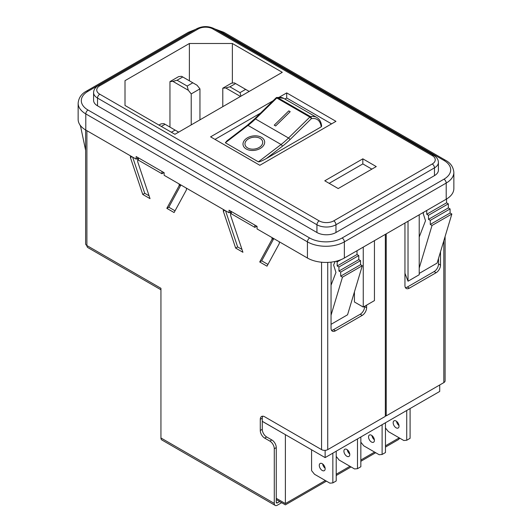 <?xml version="1.0" encoding="UTF-8"?>
<svg xmlns="http://www.w3.org/2000/svg" width="532" height="532" viewBox="0 0 532 532"><rect width="100%" height="100%" fill="white"/><g stroke="black" fill="none" stroke-linecap="round" stroke-linejoin="round"><path stroke-width="0.8" d="M245.013 144.518L245.013 144.511A8.931 5.919 -8.8 0 0 247.606 147.923A8.931 5.919 -8.8 0 0 257.668 148.202A8.931 5.919 -8.8 0 0 262.662 141.798A8.931 5.919 -8.8 0 0 262.655 141.791A8.931 5.919 -8.8 0 0 260.062 138.38A8.931 5.919 -8.8 0 0 250 138.107A8.931 5.919 -8.8 0 0 245.013 144.511A8.931 5.919 -8.8 0 0 245.013 144.518A8.931 5.919 -8.8 0 0 247.606 147.929A8.931 5.919 -8.8 0 0 257.668 148.195A8.931 5.919 -8.8 0 0 262.655 141.791L262.662 141.798M264.617 141.492A10.906 7.229 -8.8 0 0 261.445 137.323A10.906 7.229 -8.8 0 0 249.149 136.99A10.906 7.229 -8.8 0 0 243.051 144.81A10.906 7.229 -8.8 0 0 246.223 148.98A10.906 7.229 -8.8 0 0 258.519 149.312A10.906 7.229 -8.8 0 0 264.617 141.492A10.906 7.229 -8.8 0 0 261.445 137.323A10.906 7.229 -8.8 0 0 249.156 136.99A10.906 7.229 -8.8 0 0 243.051 144.817M374.375 439.778A4.15 2.394 60 0 1 371.935 435.555M371.476 435.249A4.15 2.394 -120 0 0 369.401 435.043A4.15 2.394 -120 0 0 368.762 438.368A4.15 2.394 -120 0 0 371.476 442.026A4.15 2.394 -120 0 0 373.55 442.232A4.15 2.394 -120 0 0 374.189 438.907A4.15 2.394 -120 0 0 371.476 435.249M349.75 453.996A4.15 2.394 60 0 1 347.31 449.773M346.851 449.467A4.15 2.394 -120 0 0 344.769 449.261A4.15 2.394 -120 0 0 344.138 452.586A4.15 2.394 -120 0 0 346.851 456.243A4.15 2.394 -120 0 0 348.926 456.449A4.15 2.394 -120 0 0 349.557 453.124A4.15 2.394 -120 0 0 346.851 449.467M399 425.56A4.15 2.394 60 0 1 396.559 421.337M396.101 421.031A4.15 2.394 -120 0 0 394.026 420.825A4.15 2.394 -120 0 0 393.387 424.15A4.15 2.394 -120 0 0 396.101 427.808A4.15 2.394 -120 0 0 398.175 428.014A4.15 2.394 -120 0 0 398.814 424.689A4.15 2.394 -120 0 0 396.101 421.031M325.118 468.22A4.15 2.394 60 0 1 322.678 463.99M322.219 463.685A4.15 2.394 -120 0 0 320.144 463.478A4.15 2.394 -120 0 0 319.506 466.803A4.15 2.394 -120 0 0 322.219 470.461A4.15 2.394 -120 0 0 324.294 470.667A4.15 2.394 -120 0 0 324.932 467.342A4.15 2.394 -120 0 0 322.219 463.685M331.556 123.883L286.708 97.994L284.893 99.038M260.547 113.097L214.995 139.397M316.773 117.439L283.716 98.36A21.812 12.595 120 0 0 277.485 97.575L310.542 116.661A21.812 12.595 -60 0 1 316.773 117.439C319.572 119.128 321.202 122.034 321.654 126.177L321.195 126.875A20.256 11.697 120 0 0 311.306 118.703L289.973 139.637A63.887 36.881 -60 0 1 282.339 146.287L266.339 158.543L321.195 126.875M266.339 158.543C262.143 160.883 259.496 161.987 258.399 161.854L281.062 144.498L248.012 125.412L225.349 142.769L258.399 161.854M225.349 142.769L226.858 140.94L247.24 125.326A1.556 0.745 52.5 0 1 248.012 125.412A62.324 35.983 -60 0 0 255.453 118.929L288.51 138.007L309.843 117.073L276.793 97.994L255.453 118.929A1.556 0.552 45.5 0 0 254.728 118.802L247.24 125.326M439.711 384.975L439.711 391.439L325.125 457.6L262.269 421.304M325.125 457.6L325.125 450.351M214.649 28.901L223.919 32.332L445.55 160.285C450.577 162.965 453.344 167.001 453.856 172.401L453.856 188.561A26.121 15.082 180 0 1 446.202 199.221L344.364 258.02A26.121 15.082 180 0 1 307.423 258.02L257.049 228.933L257.049 226.353L229.066 210.193L229.066 212.78L231.267 211.503M229.066 212.78L164.135 175.294L164.135 172.707L136.152 156.554L136.152 159.135L138.373 157.851L138.373 160.132L161.954 173.745L163.942 172.594M136.152 159.135L85.798 130.061A26.121 15.082 180 0 1 78.144 119.401L78.144 103.241A26.121 15.082 180 0 0 85.798 113.908L307.423 241.861A26.121 15.082 180 0 0 344.364 241.861L446.202 183.061A26.121 15.082 180 0 0 453.856 172.401M360.842 442.192L363.768 445.829L379.183 454.734L382.109 454.468L385.467 452.533L385.467 422.76M382.109 454.468L382.109 424.696M336.211 456.409L339.137 460.047L354.558 468.951L357.484 468.685L360.842 466.75L360.842 436.978M357.484 468.685L357.484 438.913M385.467 427.974L388.393 431.612L403.815 440.509L406.734 440.25L410.092 438.315L410.092 408.543M406.734 440.25L406.734 410.478M311.586 449.779L311.586 470.627L314.512 474.265L329.933 483.169L332.852 482.903L336.211 480.968L336.211 451.196M332.852 482.903L332.852 453.138M189.379 80.804L189.379 43.498L125.007 80.658L125.007 105.476L125.007 80.658M125.007 105.476L174.935 134.297L282.286 72.319L232.364 43.498L189.379 43.498M374.442 240.65L374.442 300.607L363.25 307.07L354.432 301.983L354.432 291.908M419.216 268.088L432.024 225.468L451.854 214.017L437.111 263.087L419.216 273.421M331.044 324.327L347.556 314.791L362.305 265.721L360.543 264.703L360.543 260.633L358.781 259.616L358.781 255.54L357.012 254.522L357.012 250.712M316.932 232.504A13.46 7.767 0 0 0 335.965 232.504L434.471 175.627A13.46 7.767 0 0 0 438.415 170.134L438.415 162.38A13.46 7.767 180 0 1 434.471 167.873L335.965 224.75A13.46 7.767 180 0 1 316.932 224.75L97.529 98.074A13.46 7.767 180 0 1 93.585 92.581L93.585 100.335A13.46 7.767 0 0 0 97.529 105.828L316.932 232.504L316.932 224.75A3.165 1.829 120 0 1 319.173 220.866A10.288 5.938 0 0 0 333.724 220.866L432.237 163.996A10.288 5.938 0 0 0 432.237 155.597L212.827 28.921A10.288 5.938 0 0 0 198.276 28.921L99.763 85.792A10.288 5.938 0 0 0 99.763 94.197L319.173 220.866M273.149 100.734L210.586 136.85L259.842 165.286L335.958 121.336L286.708 92.9L279.26 97.203M324.773 180.8L338.206 188.554L376.264 166.583L362.831 158.829L324.773 180.8M232.364 83.092L232.364 43.498M331.044 315.21L342.468 277.172L362.305 265.721M342.468 277.172L340.706 276.155L360.543 264.703M340.706 276.155L340.706 272.078L360.543 260.633M340.706 272.078L338.944 271.061L358.781 259.616M338.944 271.061L338.944 266.991L358.781 255.54M338.944 266.991L337.182 265.973L357.012 254.522M337.182 265.973L337.182 261.904L341.258 259.55M337.182 261.904L336.051 261.252M335.173 261.451L333.611 265.022L335.951 272.457L331.044 285.199M85.625 150.29L80.418 125.559M80.146 125.718L80.924 126.164M423.625 212.255L423.159 213.319L425.507 220.753L419.216 237.066M451.854 214.017L450.092 213L450.092 208.93L448.33 207.912L448.33 203.836L446.567 202.818L426.737 214.27L426.737 210.459M446.567 202.818L446.567 199.008M448.33 203.836L428.499 215.287L426.737 214.27M448.33 207.912L428.499 219.357L428.499 215.287M450.092 208.93L430.262 220.381L428.499 219.357M450.092 213L430.262 224.451L430.262 220.381M432.024 225.468L430.262 224.451M363.25 307.07L363.25 247.114M419.216 214.802L419.216 274.751L408.024 281.215L408.024 221.265M404.952 273.262L408.024 281.215M240.005 92.635L245.651 89.376L235.576 83.557L229.93 86.816L240.005 92.635L240.956 96.179M240.471 96.465L225.714 87.946L222.788 88.206L222.788 106.666M222.788 88.206L231.52 83.165L234.446 82.906L235.576 83.557M187.171 86.051L192.817 82.793L182.742 76.974L177.096 80.232L187.171 86.051L188.301 90.267L172.88 81.363L169.954 81.629L169.954 127.101M169.954 81.629L178.685 76.588L181.612 76.322L182.742 76.974M192.817 82.793L197.033 85.226L199.952 88.864L199.952 119.853M199.952 88.864L191.221 93.905L191.221 124.894M191.221 93.905L188.301 90.267M171.39 132.249L175.128 130.094L165.053 124.275L161.316 126.436M158.948 125.067L160.996 123.883L163.923 123.624L165.053 124.275M172.88 81.363L177.096 80.232M178.679 132.142L175.128 130.094M249.202 91.424L245.651 89.376M225.714 87.946L229.93 86.816M371.855 169.123L362.831 163.916L329.175 183.34M362.831 163.916L362.831 158.829M286.708 97.994L286.708 92.9M290.193 111.687L288.796 110.882L274.239 125.166L275.636 125.971L290.199 111.687L288.796 110.875L274.239 125.166M285.431 434.677L262.269 421.357M276.261 498.318L285.385 503.585C285.385 505.234 285.385 505.234 285.385 503.585C285.385 505.234 285.385 505.234 285.385 503.585L285.385 434.704M385.467 447.073L398.421 439.592L399.805 438.202M405.411 287.619A6.231 3.598 120 0 0 407.372 287.021L434.125 271.573A6.231 3.598 120 0 0 438.534 263.938L438.534 258.366M438.534 263.938L440.516 265.082L440.516 251.769M366.608 305.129L366.608 307.755A6.231 3.598 -60 0 1 362.199 315.39L335.446 330.831A6.231 3.598 -60 0 1 332.334 331.143A6.231 3.598 -60 0 1 331.044 328.291L331.044 262.143M160.943 289.78L87.807 247.553A4.362 2.52 -60 0 1 86.902 245.558L160.943 288.304L160.943 437.969A4.362 2.52 -60 0 0 161.848 439.964L275.177 505.4A4.362 2.52 120 0 1 274.279 503.405L274.279 448.742A6.231 3.598 -120 0 0 269.87 441.108L271.852 439.964A6.231 3.598 60 0 1 276.261 447.598L274.279 448.742M385.334 234.366L385.334 416.37L327.739 449.626A4.362 2.52 180 0 1 321.567 449.626L264.69 416.789A6.231 3.598 -120 0 0 261.578 416.483A6.231 3.598 -120 0 0 260.281 419.336L260.281 430.488A6.231 3.598 -120 0 0 264.69 438.122L269.87 441.108M272.032 237.585L272.032 239.353L259.716 261.97L266.991 266.173L279.307 243.55L279.307 241.787M223.334 209.468L223.334 211.237L235.649 248.078L242.925 252.274L230.609 215.44L230.609 211.882M179.138 183.952L179.138 185.721L166.822 208.338L174.097 212.541L186.413 189.917L186.413 188.155M130.44 155.836L130.44 157.605L142.756 194.446L150.031 198.649L137.715 161.808L137.715 158.23M262.728 416.19A6.231 3.598 -120 0 0 262.269 418.192L262.269 429.337A6.231 3.598 -120 0 0 266.672 436.972L271.852 439.964M279.679 501.556L277.365 502.893L276.261 502.255L276.261 447.598M132.641 157.106L144.737 193.302L149.08 195.809M180.9 184.97L168.804 207.194L175.048 210.798M225.535 210.738L237.631 246.934L241.974 249.442M273.794 238.602L261.697 260.826L267.942 264.431M281.661 502.7L277.365 505.187A4.362 2.52 120 0 1 275.177 505.4M276.261 502.255A1.556 0.898 120 0 0 276.58 502.973A1.556 0.898 120 0 0 277.365 502.893M261.697 260.826L259.716 261.97M273.561 238.469L272.032 239.353M224.863 210.353L223.334 211.237M237.631 246.934L235.649 248.078M131.969 156.721L130.44 157.605M144.737 193.302L142.756 194.446M180.667 184.837L179.138 185.721M168.804 207.194L166.822 208.338M231.274 211.47L231.267 213.764L254.848 227.377L256.836 226.226M231.267 211.477L254.855 225.083M254.848 225.089L254.848 227.377M138.38 157.838L161.961 171.45M161.954 171.457L161.954 173.745M331.502 330.286A6.231 3.598 120 0 0 333.464 329.687L335.446 330.831M362.199 315.39L360.217 314.246L333.464 329.687M360.217 314.246A6.231 3.598 120 0 0 364.626 306.612L366.608 307.755M364.626 306.272L364.626 306.612M86.902 130.699L86.902 245.558A4.362 2.52 180 0 1 85.625 243.776L85.625 129.961M445.098 236.514L445.098 380.826A4.362 2.52 180 0 1 443.821 382.608L386.219 415.864L386.219 233.854M385.334 415.352L386.219 415.864M440.516 265.082A6.231 3.598 -60 0 1 436.107 272.717L434.125 271.573M407.372 287.021L409.354 288.164L436.107 272.717M409.354 288.164A6.231 3.598 -60 0 1 406.242 288.47A6.231 3.598 -60 0 1 404.952 285.618L404.952 223.041M335.965 232.504L335.965 224.75A3.165 1.829 -120 0 0 333.724 220.866M97.529 105.828L97.529 98.074A3.165 1.829 120 0 1 99.763 94.197M434.471 175.627L434.471 167.873A3.165 1.829 -120 0 0 432.237 163.996M446.202 199.221L446.202 183.061A3.165 1.829 60 0 0 443.967 179.184A22.956 13.253 0 0 0 443.967 160.445L222.336 32.485A22.956 13.253 0 0 0 216.757 30.118M344.364 258.02L344.364 241.861A3.165 1.829 60 0 0 342.123 237.984L443.967 179.184M307.423 258.02L307.423 241.861A3.165 1.829 120 0 1 309.664 237.984A22.956 13.253 0 0 0 342.123 237.984M85.798 130.061L85.798 113.908A3.165 1.829 120 0 1 88.033 110.031L309.664 237.984M192.491 31.189A22.956 13.253 0 0 0 189.877 32.485L88.033 91.285A22.956 13.253 0 0 0 88.033 110.031M78.144 103.241C78.656 97.848 81.423 93.805 86.45 91.132A3.165 1.829 60 0 1 88.033 91.285M86.45 91.132L188.295 32.332A3.165 1.829 60 0 1 189.877 32.485M223.919 32.332A3.165 1.829 120 0 0 222.336 32.485M445.55 160.285A3.165 1.829 120 0 0 443.967 160.445M432.237 155.597A3.165 1.829 120 0 1 433.819 155.437L214.409 28.761A3.165 1.829 120 0 0 212.827 28.921M198.276 28.921A3.165 1.829 -120 0 0 196.694 28.761L98.181 85.639C95.221 87.388 93.692 89.702 93.585 92.581M99.763 85.792A3.165 1.829 -120 0 0 98.181 85.639M282.339 146.287A1.556 0.745 52.5 0 0 281.062 144.498A62.324 35.983 120 0 0 288.51 138.007A1.556 0.552 45.5 0 1 289.973 139.637M276.833 97.456A1.556 1.556 0 0 0 276.061 97.868A1.556 0.552 45.5 0 1 276.793 97.994A1.556 0.898 120 0 1 277.485 97.575A1.556 1.131 -101.8 0 0 276.833 97.456L283.716 98.36M310.542 116.661A1.556 0.898 120 0 0 309.843 117.073A1.556 0.552 -134.5 0 1 311.306 118.703A1.556 1.131 -101.8 0 0 310.542 116.661M285.385 503.585L325.345 480.522M336.211 474.245L349.97 466.298M360.842 460.027L374.594 452.08M385.467 445.809L399.226 437.863M321.567 449.626L321.567 262.229M274.279 503.405L160.943 437.969M327.739 449.626L327.739 262.396M266.672 436.972L264.69 438.122M262.269 429.337L260.281 430.488M262.269 418.192L260.281 419.336M443.821 240.763L443.821 382.608M188.295 32.332L195.676 29.353M214.409 28.761C208.504 25.888 202.599 25.888 196.694 28.761M433.819 155.437C436.779 157.186 438.308 159.5 438.415 162.38M276.061 97.868L254.728 118.802M326.435 481.154L285.385 504.855L276.261 499.581M375.692 452.712L360.842 461.291M351.067 466.936L336.211 475.508"/></g></svg>
